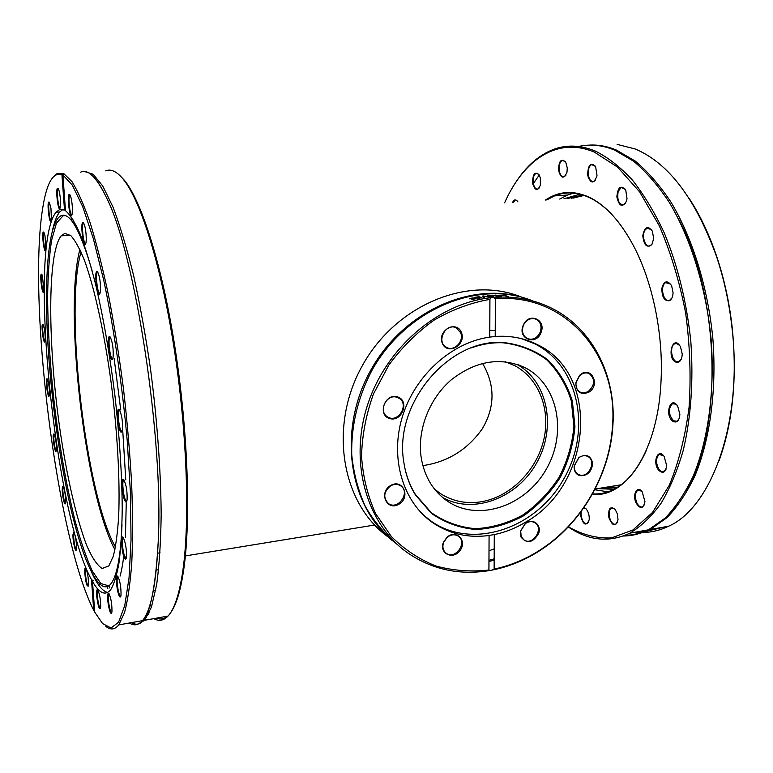 <?xml version="1.0" encoding="UTF-8"?>
<svg xmlns="http://www.w3.org/2000/svg" width="773" height="773" viewBox="0 0 773 773"><rect width="100%" height="100%" fill="white"/><g stroke="black" fill="none" stroke-linecap="round" stroke-linejoin="round"><path stroke-width="1.16" d="M147.74 611.25L149.189 612.825M156.494 618.139C160.349 619.714 164.002 619.057 167.451 616.178M170.659 612.641C176.292 605.017 180.669 590.514 183.8 569.112C190.96 519.485 187.955 430.822 175.133 348.526C162.32 266.173 141.778 201.473 124.501 180.399L119.699 175.345M105.756 170.843C110.993 168.649 116.849 171.471 123.303 179.317C140.618 200.449 161.248 265.506 174.138 348.381C187.018 431.199 190.071 520.413 182.901 570.271C179.423 593.973 174.466 609.23 168.021 616.071C163.625 620.671 158.9 621.521 153.846 618.613M148.474 614.332L147.073 612.825M108.935 585.779L109.834 588.04M137.343 624.391L144.686 620.265L151.411 607.143L156.639 584.823C159.286 565.507 160.794 542.086 161.171 514.557C160.852 470.883 157.19 420.164 150.561 369.368C145.672 335.897 140.019 304.639 133.613 275.594C126.927 248.558 120.076 225.755 113.042 207.164L102.77 186.051L93.147 174.254L84.508 171.5M105.882 626.391C110.558 630.217 114.858 629.724 118.762 624.913L124.521 612.631C127.787 600.331 130.202 583.75 131.777 562.889C132.792 539.738 132.743 513.417 131.652 483.937C129.932 453.142 127.197 421.362 123.448 388.597C119.187 356.024 114.23 325.027 108.578 295.605C102.664 267.796 96.538 243.563 90.19 222.895C83.861 204.671 77.754 190.873 71.879 181.5L63.715 173.577L62.893 174.959L72.295 185.105L82.624 206.43L93.349 238.712L103.853 280.802C113.96 328.593 122.231 384.915 127.207 440.417L130.463 493.174L131.043 539.873L129.043 577.895L124.753 605.578L118.588 622.236L111.041 627.985L102.596 623.589L94.731 612.158L92.489 581.441C99.215 593.258 105.254 596.07 110.597 589.857C113.998 584.349 116.829 575.189 119.071 562.396C120.917 547.555 121.97 529.553 122.221 508.402C121.96 474.023 119.496 436.175 114.839 394.839C109.66 353.619 103.205 316.582 95.475 283.749C90.315 263.709 85.136 246.974 79.938 233.552C74.826 222.238 70.014 214.604 65.492 210.652L62.893 174.959M94.654 611.076L93.707 610.226C56.622 538.24 27.084 299.663 42.969 206.526C46.873 182.699 53.182 172.021 61.908 174.495L63.27 173.374L57.289 173.384L53.385 176.756M107.138 586.668L107.824 588.379M129.4 623.009C134.087 626.004 138.435 625.222 142.445 620.661C150.851 610.931 156.098 584.871 158.175 542.501C163.915 439.016 135.053 252.558 106.326 197.366C96.538 177.123 87.958 168.727 80.585 172.166M110.394 612.631L111.157 612.39M93.707 610.226L91.475 579.605L93.272 580.803L92.489 581.441M65.454 210.092L64.507 210.063L61.908 174.495M124.936 500.827C125.98 502.73 126.695 502.353 127.091 499.696C127.352 491.28 126.25 484.613 123.786 479.685C120.926 476.052 121.999 495.532 124.936 500.827M117.583 590.794C119.139 597.181 120.288 598.679 121.013 595.297C121.168 587.267 120.066 580.861 117.728 576.069C115.969 576.146 115.921 581.064 117.583 590.794M96.847 597.162C98.239 606.969 99.514 610.457 100.664 607.636C100.78 600.215 99.794 594.224 97.698 589.673C96.664 589.094 96.383 591.587 96.847 597.162M86.257 239.707C86.19 231.881 85.291 226.257 83.542 222.827C79.377 218.633 83.899 254.143 86.035 242.364L86.257 239.707M112.529 359.155L113.119 357.068C113.525 348.642 112.539 341.946 110.172 336.97C106.143 332.313 109.515 363.977 112.529 359.155M121.168 432.252L122.501 429.836C122.83 421.382 121.776 414.666 119.342 409.709C115.863 405.4 117.96 431.073 121.168 432.252M100.287 291.981L100.316 291.74C100.78 283.449 99.881 276.811 97.611 271.854C93.156 267.4 97.978 303.828 100.287 291.981M72.382 207.802C71.976 201.289 71.145 196.941 69.87 194.738C66.092 190.844 70.208 224.557 72.198 213.763L72.382 207.802M108.23 604.244C109.785 612.603 111.032 615.163 111.959 611.916C112.085 604.177 111.032 597.964 108.809 593.287C107.437 592.881 107.244 596.534 108.23 604.244M123.554 555.652C124.926 559.749 125.893 560.203 126.443 557.024C126.627 548.762 125.516 542.192 123.091 537.312C120.82 534.462 121.187 548.357 123.554 555.652M62.951 209.444L59.743 211.947C56.632 215.715 54.11 222.382 52.158 231.958M91.997 573.073C97.466 584.929 102.693 591.393 107.669 592.476M120.076 576.098C121.661 570.329 122.955 563.092 123.97 554.376M125.439 537.37L126.27 501.977M125.777 479.82L122.781 431.305M120.743 409.951L114.133 358.479M70.101 211L69.261 210.391M64.507 210.063L59.743 209.493L56.081 212.179C27.741 246.684 54.651 513.61 91.475 579.605M126.743 501.281L125.555 500.17C123.351 496.208 121.892 481.695 123.554 480.13L123.97 479.907M126.154 558.415L124.192 555.13C122.25 547.216 121.825 541.429 122.926 537.757L123.284 537.554M120.781 596.466C119.979 596.418 119.139 594.418 118.24 590.456C116.945 583.509 116.742 578.851 117.641 576.503L117.931 576.32M111.776 612.873C110.771 612.496 109.805 609.568 108.887 604.09C108.133 598.631 108.104 595.171 108.8 593.703L109.022 593.548M100.509 608.428C99.311 607.539 98.306 603.79 97.495 597.191C97.147 593.335 97.224 590.968 97.746 590.079L97.91 589.954M88.335 586.069C86.943 584.494 85.958 580.079 85.378 572.841L85.909 568.368M76.343 549.661C74.768 547.236 73.85 542.337 73.59 534.974L74.092 532.607M65.434 503.262C64.217 503.339 62.284 491.077 62.961 487.599L63.328 486.652M56.245 450.698C54.873 450.707 52.96 436.02 54.129 434.494L54.265 434.339M49.288 395.573C47.887 395.544 46.061 380.384 47.327 379.311L47.414 379.234M44.998 341.357C43.578 341.347 41.81 326.003 43.104 324.902L43.201 324.824M43.723 291.605C42.244 291.643 40.505 275.893 41.858 274.744L41.974 274.657M45.742 250.085C44.177 250.22 42.428 233.861 43.877 232.625L44.013 232.518M51.221 220.856C49.54 221.126 47.742 204.004 49.317 202.652L49.491 202.526M60.081 207.995C58.255 208.449 56.371 190.467 58.091 188.96L58.323 188.815M71.889 215.029C69.899 215.706 67.879 196.854 69.763 195.173L70.053 194.999M85.668 243.843C83.523 244.77 81.31 225.136 83.358 223.262L83.716 223.068M99.92 293.402C97.64 294.561 95.185 274.328 97.359 272.289L97.775 272.077M112.703 358.817C110.346 360.141 107.631 339.56 109.882 337.415L110.336 337.192M84.74 572.667C85.832 583.306 87.069 587.548 88.46 585.403C88.586 578.281 87.658 572.503 85.687 568.078C84.943 567.498 84.624 569.034 84.74 572.667M62.371 487.232C61.454 492.169 64.787 508.586 65.531 502.74C65.695 496.053 64.893 490.594 63.115 486.352L62.371 487.232M47.037 378.799C44.815 377.958 48.274 401.912 49.395 395.071C49.627 388.51 48.892 383.128 47.201 378.925L47.037 378.799M42.447 275.855L41.761 274.338C39.104 271.613 42.486 298.571 43.858 290.996L42.447 275.855M50.96 208.246L49.298 202.226C46.206 198.999 49.781 228.856 51.424 219.986L50.96 208.246M60.275 197.84C59.743 193.008 59.028 189.897 58.13 188.535C54.728 184.979 58.516 216.72 60.333 206.942L60.275 197.84M44.979 235.62L43.819 232.219C40.979 229.262 44.419 257.496 45.907 249.37L44.979 235.62M43.22 324.863L42.988 324.515C40.438 321.935 43.839 348.034 45.114 340.825C45.423 334.96 44.786 329.636 43.22 324.863M53.559 434.078C51.994 436.503 55.443 456.514 56.342 450.205C56.535 443.625 55.772 438.233 54.052 434.03L53.559 434.078M72.971 534.694C72.672 541.409 75.822 554.512 76.459 549.091C76.595 542.221 75.735 536.626 73.879 532.307L72.971 534.694M122.105 431.566L121.748 431.537C119.342 430.841 116.984 412.096 119.052 410.154L119.506 409.922M92.528 272.202C81.088 232.596 71.01 213.628 62.275 215.319L61.85 215.425C47.143 219.812 43.172 287.566 49.259 363.233C52.96 409.439 59.154 453.316 67.85 494.875C82.189 563.701 102.973 607.771 114.675 576.687C118.549 566.435 120.994 549.13 121.999 524.761M65.579 215.657L63.057 215.773L56.39 223.281L51.549 240.471C49.24 256.085 47.926 274.927 47.617 296.996C47.887 332.39 50.4 370.422 55.173 411.12C60.381 451.683 67.058 488.43 75.194 521.34C80.73 541.554 86.421 558.096 92.277 570.986L100.848 583.547L108.79 585.847M64.816 233.388L61.115 235.871C47.143 253.757 47.878 344.739 59.743 428.174C66.633 475.685 76.43 519.06 86.914 545.989C92.171 557.903 97.263 565.411 102.162 568.503L108.819 565.923L113.302 556.193C115.795 546.347 117.583 533.09 118.665 516.451C120.163 480.671 117.399 430.706 110.925 381.002C104.123 331.578 94.335 287.556 84.576 260.704C79.735 248.703 75.136 240.316 70.768 235.562L64.816 233.388M79.89 249.466C63.473 309.828 85.098 494.913 114.935 549.738M546.724 199.956L554.521 195.898C565.72 191.366 577.566 192.033 590.041 197.898C600.524 202.999 610.564 211.831 620.159 224.412M646.18 450.785C637.319 470.206 626.41 483.135 613.443 489.57C606.631 492.903 599.655 494.334 592.514 493.879M592.205 494.43C626.246 498.179 658.828 450.35 661.157 378.297C663.089 332.332 652.277 281.246 633.58 245.92C620.487 221.522 605.848 205.367 589.654 197.434C573.653 190.1 558.918 190.97 545.438 200.043M504.605 202.855C523.572 159.866 557.41 136.251 594.495 152.194L617.588 167.132L639.648 191.897L659.243 225.687C670.664 252.191 679.457 281.246 685.622 312.862C689.97 345.077 691.12 376.625 689.052 407.497C685.158 437.006 678.539 462.988 669.215 485.425L652.509 512.451L632.865 530.007L611.54 537.911C596.882 538.588 582.504 534.887 568.377 526.809M608.863 517.514C612.516 526.374 615.569 527.118 618.014 519.727L617.443 514.064L615.105 509.31C610.168 505.832 608.09 508.566 608.863 517.514M658.422 469.887C662.819 474.187 665.563 472.738 666.664 465.52L664.133 456.457C658.19 447.499 652.199 461.887 658.422 469.887M676.974 362.392C680.192 362.228 681.941 359.455 682.23 354.073L680.491 346.768C672.181 332.583 666.007 360.624 676.974 362.392M651.871 244.597L653.678 238.702L652.373 231.166C647.745 225.272 644.547 226.789 642.788 235.726C643.88 245.292 646.914 248.249 651.871 244.597M596.998 175.287L595.654 166.862C590.717 162.03 588.04 164.736 587.625 174.978C590.553 183.887 593.635 184.283 596.872 176.176L596.998 175.287M540.337 178.032L539.071 174.756C534.916 171.2 532.752 173.886 532.587 182.795C534.848 190.747 537.448 191.549 540.366 185.182L540.337 178.032M517.939 201.937L517.717 201.569C515.813 199.125 514.113 199.366 512.625 202.304M567.266 167.905L565.749 162.204C561.237 158.059 558.821 160.765 558.512 170.311C561.043 178.737 563.875 179.365 566.986 172.205L567.266 167.905M626.439 201.309L627.019 198.613L625.772 190.187C620.874 184.679 617.898 186.882 616.844 196.815C619.076 206.352 622.275 207.85 626.439 201.309M669.621 300.678C671.737 299.325 672.877 296.677 673.07 292.725L671.611 285.662C667.302 279.836 664.046 280.744 661.843 288.406C661.901 297.257 664.49 301.344 669.621 300.678M672.925 421.343C676.955 423.198 679.274 420.879 679.873 414.376L677.728 406.26C670.616 394.694 664.142 415.41 672.925 421.343M635.976 502.711C640.228 509.465 643.223 509.098 644.962 501.6L642.16 491.725C637.339 484.99 632.15 494.401 635.976 502.711M580.378 512.567L580.368 514.625C583.084 525.06 586.031 526.809 589.19 519.852C589.48 515.639 588.524 512.064 586.321 509.127L583.982 507.571M608.051 491.812L594.746 489.753M559.72 199.057L567.624 195.018L573.672 193.115M588.611 522.21L587.287 523.64C584.079 524.026 581.992 521.021 581.025 514.625L581.199 511.465M583.702 507.977L586.069 508.856M617.414 522.471L615.917 524.142C613.173 524.828 611.047 522.577 609.53 517.369C608.68 512.702 609.317 509.62 611.443 508.103L614.777 508.934M644.334 504.817L642.624 506.769C640.382 507.571 638.382 506.122 636.623 502.411C634.672 496.604 635.106 492.527 637.909 490.179L641.716 491.193M665.988 469.327L663.002 471.839L661.137 471.395L659.021 469.433C655.639 462.979 655.717 457.983 659.272 454.456L663.543 455.703M679.109 418.792L676.955 421.227L673.447 420.783C668.423 414.521 668.056 408.84 672.346 403.748L675.786 404.144L676.993 405.207M681.342 358.991L679.042 361.503L677.409 361.793C671.476 361.706 669.215 345.879 674.829 343.782L676.385 343.492L679.641 345.425M672.017 297.818L669.679 300.243C663.495 303.47 659.485 285.749 665.679 282.638L670.742 284.184M652.48 243.553L650.238 245.766C645.213 248.365 641.117 235.234 645.242 229.803L647.175 228.112L651.581 229.774M625.763 202.922L623.705 204.845C618.758 204.478 616.912 200.014 618.178 191.443L621.134 187.52L625.115 189.047M595.654 179.867L593.828 181.5C590.06 181.674 588.205 178.205 588.272 171.075C588.707 167.673 589.828 165.538 591.625 164.668L595.133 165.982M565.865 175.316L564.271 176.698C561.488 177.123 559.758 174.64 559.092 169.239C558.985 164.639 560.048 161.712 562.261 160.446L565.343 161.567M539.38 187.82L537.989 189.008C535.979 189.501 534.481 187.887 533.476 184.167C532.626 178.737 533.486 175.133 536.037 173.355L538.762 174.292M513.349 202.255L515.031 200.439M640.189 531.312L644.431 531.351M646.373 531.264L665.524 526.761M719.209 460.322C732.92 422.126 737.249 377.852 732.195 327.501C729.412 302.774 724.301 279.256 716.861 256.936C709.305 234.577 700.077 215.068 689.158 198.4M568.261 526.935C588.611 540.791 609.134 542.868 629.85 533.167C641.039 526.481 651.407 516.567 660.973 503.426C669.882 488.488 677.312 470.776 683.264 450.282C691.033 417.265 693.555 380.992 690.83 341.473C686.675 301.934 677.786 265.67 664.152 232.683C654.547 212.246 643.909 194.651 632.256 179.887C620.246 166.987 607.993 157.402 595.481 151.141C580.359 144.918 566.058 144.464 552.598 149.759C538.385 155.557 526.152 166.359 515.891 182.177M578.552 146.493C590.099 143.817 602.119 145.024 614.622 150.097L633.551 161.19C646.064 171.683 657.929 185.327 669.128 202.111C690.685 238.045 706.107 287.517 711.092 339.047C715.015 390.597 708.203 440.069 693.13 476.303C684.984 493.28 675.67 507.194 665.195 518.045L648.528 529.814C640.305 533.892 631.918 535.96 623.376 535.998M617.125 144.377L635.203 148.986C668.587 163.026 695.7 198.874 716.542 256.549C724.021 278.995 729.171 302.658 731.973 327.539C743.162 421.671 711.72 507.407 668.606 526.21C660.326 530.249 651.881 532.336 643.271 532.462M641.416 532.471L635.744 532.104M588.736 145.15C597.703 144.532 606.892 146.155 616.313 150.01L635.271 161.093C647.803 171.577 659.669 185.211 670.887 201.985C692.473 237.891 707.904 287.334 712.88 338.835C716.793 390.355 709.962 439.798 694.859 476.023C686.695 492.99 677.37 506.895 666.867 517.746L650.18 529.515L633.58 534.974M588.04 177.056L588.804 177.133M588.359 178.08L589.171 178.167M588.755 176.988L588.002 176.92M597.664 488.613L613.965 489.299M580.011 194.207L563.961 198.767M567.266 198.545L582.919 195.038M616.612 487.831L600.998 488.072M571.576 198.246L583.006 195.067M616.69 487.792L605.249 487.377M570.938 197.801L571.933 196.815M570.551 197.83L571.411 196.97M115.477 547.042C85.832 495.532 64.053 309.065 81.039 251.979M573.015 198.149L584.108 195.424M617.675 487.183L606.718 487.135M494.218 548.888L488.98 550.782M388.046 536.897C341.482 503.368 328.264 426.271 362.402 365.552C396.047 304.562 468.535 275.198 521.562 297.122M527.341 298.938C474.207 279.874 403.921 310.186 370.769 370.209C337.192 430.001 348.439 505.716 392.626 540.849M489.782 570.513L488.913 570.039C470.689 572.03 452.959 570.667 435.721 565.952C419.15 559.294 404.376 549.506 391.418 536.597L375.639 513.62C367.668 496.005 362.972 476.902 361.532 456.292C362.102 435.276 366.083 414.483 373.485 393.911L388.838 365.088C401.805 347.425 416.889 332.438 434.097 320.119C452.099 309.673 470.689 302.755 489.879 299.373L490.807 297.721C438.02 303.18 385.621 348.121 367.359 405.574C348.923 463.008 366.846 524.046 407.39 552.685C432.049 569.595 459.51 575.537 489.782 570.513L492.121 570.087C508.025 566.947 523.176 560.927 537.583 552.028L540.762 549.999C581.876 523.292 610.284 473.984 612.921 424.86C616.216 374.673 591.654 326.621 549.255 307.055C532.066 299.045 513.398 295.846 493.271 297.479L495.367 298.832L495.203 336.497L489.744 337.096L489.879 299.373M490.807 297.721L493.271 297.479M533.167 301.074C479.54 278.802 405.96 308.698 371.736 370.75C357.773 397.786 351.106 425.749 351.725 454.65C353.58 473.231 358.131 490.517 365.378 506.528C374.035 521.485 384.741 534.201 397.506 544.675M488.942 561.527L494.169 560.125M484.71 297.827L483.618 297.991L482.265 296.117L483.405 295.972L490.285 297.132L483.502 296.291L484.71 297.827M500.402 295.267L504.431 295.267L508.653 296.726L503.89 295.383L500.402 295.267M495.503 295.102L501.59 296.049L495.483 295.363M490.372 296.648L489.357 296.745L487.773 295.508L492.546 296.175L491.589 295.238L497.155 296.233L492.643 295.47L493.647 296.397L492.816 296.455L488.961 295.711L490.372 296.648M475.492 297.219L478.912 296.706L480.391 297.161L477.608 297.982L481.782 297.721L478.043 298.339L474.487 297.412L475.492 297.219L475.54 297.798M469.723 298.465L473.028 297.895L475.463 298.716L471.801 299.711L474.342 298.803L473.955 298.397L469.771 298.88M495.367 298.832C565.092 292.571 618.226 355.194 612.554 425.266C609.936 474.013 581.74 522.954 540.945 549.448C526.2 559.082 510.595 565.623 494.131 569.083L492.121 570.087M483.502 296.291L484.285 297.885M482.681 296.687L483.502 296.61M483.415 296.59L483.405 295.972M497.339 296.02L500.643 295.953L497.358 295.769M488.961 295.711L489.531 296.735M492.643 295.47L492.99 296.446M492.478 295.827L492.507 295.199M488.681 296.059L488.691 295.431M476.294 298.069L476.245 297.489L479.27 297.209L476.245 297.489M477.134 298.301L477.096 297.798M479.279 297.344L479.84 297.412M475.859 297.914L475.82 297.334M474.332 298.61L475.269 298.88M488.913 570.039L489.077 535.409L494.285 534.578L494.131 569.083M489.744 337.096C451.364 342.4 414.386 375.958 402.105 417.613C389.718 459.259 403.438 503.039 433.479 523.205C450.137 534.133 468.66 538.23 489.038 535.486M397.486 396.858C384.964 392.848 377.021 414.908 389.65 418.551C402.115 422.416 410.009 400.636 397.486 396.858M443.316 542.559C438.977 553.864 453.596 560.319 460.293 550.183C467.356 540.308 455.993 529.138 446.968 537.245L443.316 542.559M390.655 485.473C378.364 492.575 386.858 511.513 398.945 504.218C411.091 497.203 402.849 478.274 390.655 485.473M461.433 332.506C456.514 319.771 437.054 330.573 442.291 343.212C447.345 355.86 466.554 345.038 461.433 332.506M495.222 330.641L489.773 330.255M494.285 534.578C505.32 532.307 515.862 528.104 525.93 521.968C592.195 484.884 601.172 373.871 536.771 344.343C524.055 338.033 510.19 335.414 495.203 336.497M397.003 397.322L398.878 398.153C409.893 404.144 397.96 423.875 387.563 416.86C377.804 411.536 386.529 393.467 397.003 397.322M460.611 332.68C464.467 341.144 454.166 351.957 446.581 347.367C435.586 342.091 445.857 321.887 456.447 327.984L460.611 332.68M540.308 331.975C537.254 338.255 532.887 340.449 527.205 338.535C522.819 335.762 521.514 331.482 523.282 325.694L523.968 324.216C527.263 319.172 531.341 317.529 536.201 319.297C540.598 321.993 541.97 326.216 540.308 331.975M588.05 391.689L584.069 392.945L580.233 392.153C577.035 390.259 575.634 387.138 576.03 382.79L579.45 375.823C582.629 372.895 585.924 372.171 589.335 373.639C595.442 379.243 595.017 385.254 588.05 391.689M579.557 474.902L578.098 474.274C575.305 472.487 574.059 469.646 574.378 465.761L578.822 457.771C581.953 455.481 584.997 455.075 587.963 456.563C596.756 460.892 588.804 478.226 579.557 474.902M521.147 536.491L520.702 530.954L525.379 523.582C528.722 521.321 531.892 521.031 534.897 522.722C544.366 528.104 532.848 546.25 523.959 539.95L521.147 536.491M443.567 542.482L447.016 537.477C450.852 534.452 454.582 533.988 458.196 536.085C467.926 542.066 455.374 560.222 446.282 553.313C443.035 550.724 442.127 547.11 443.567 542.482M588.562 392.346C601.558 385.06 590.408 364.228 579.45 375.533L575.817 382.915C576.233 392.046 580.475 395.187 588.562 392.346M520.944 536.993C526.964 544.144 532.868 542.965 538.665 533.467C541.757 524.683 532.79 517.707 525.437 523.311L520.471 531.119L520.944 536.993M579.653 475.637C587.2 476.139 591.538 472.09 592.669 463.481C590.881 455.519 586.282 453.519 578.89 457.481L574.175 465.945C573.866 470.902 575.692 474.129 579.653 475.637M541.129 332.264C546.192 320.08 529.814 312.166 523.814 324.051L523.079 325.617C517.359 339.154 536.559 346.082 541.129 332.264M390.636 485.821C394.191 483.898 397.496 483.879 400.578 485.753C410.927 492.034 398.076 510.779 388.384 503.523C382.906 497.628 383.659 491.734 390.636 485.821M423.179 514.818L431.894 521.717C473.337 549.961 535.776 528.432 563.42 479.569C591.857 431.179 579.489 366.025 534.665 343.772L521.302 338.613M404.743 467.472C406.82 477.318 410.347 486.294 415.333 494.372L431.286 512.673C444.475 521.843 459.143 527.186 475.269 528.674C491.647 527.853 507.475 523.321 522.761 515.079C537.167 504.953 549.323 492.295 559.217 477.096C567.421 460.921 572.32 444.021 573.914 426.416L571.344 401.003C566.329 384.964 558.154 371.253 546.83 359.88C533.959 350.382 519.33 344.681 502.923 342.777C492.411 342.371 481.888 344.072 471.337 347.879M403.883 462.554C405.69 474.564 409.564 485.396 415.497 495.039L431.537 513.436C444.804 522.664 459.549 528.017 475.762 529.515C492.227 528.684 508.151 524.123 523.514 515.842C537.998 505.648 550.221 492.923 560.164 477.637C568.416 461.365 573.344 444.378 574.948 426.677L572.378 401.119C567.334 384.993 559.121 371.214 547.738 359.774C534.8 350.217 520.084 344.487 503.59 342.565C448.852 337.975 393.225 404.076 403.883 462.554M421.111 457.065C424.29 476.738 433.295 491.589 448.147 501.629C479.067 522.036 525.437 505.977 546.134 469.443C567.392 433.247 558.28 384.79 525.398 367.861C500.943 356.653 476.361 360.537 451.645 379.514C429.488 398.24 417.188 429.633 421.111 457.065M442.571 497.474C473.588 514.953 517.446 498.025 536.81 462.679C556.666 427.595 547.96 381.398 516.77 364.238M482.526 363.358C495.251 385.157 495.164 406.985 482.265 428.851C467.936 448.987 449.026 461.104 425.527 465.182L422.831 465.53M505.233 361.745L514.538 365.561C539.37 378.538 551.178 410.589 543.458 441.054C535.834 471.559 509.745 497.155 481.028 501.803C466.225 504.064 452.736 501.348 440.552 493.657L434.378 488.98M501.068 296.156L501.126 295.624M475.057 298.793L474.999 298.165M124.501 180.399L123.303 179.317M183.8 569.112L182.901 570.271M168.021 616.071L144.686 620.265M142.445 620.661L118.762 624.913M59.743 211.947L56.081 212.179M124.076 480.062L123.554 480.13M160.05 552.792L157.624 553.188M158.639 569.701L156.243 570.097M155.663 590.34L153.315 590.746M151.885 605.703L149.576 606.109M99.698 584.079L98.181 584.33M72.913 219.329L71.406 219.426M56.535 220.392L55.25 220.479M97.881 272.251L97.359 272.289M110.442 337.366L109.882 337.415M119.622 410.086L119.052 410.154M131.603 622.613C145.701 631.28 154.561 604.583 158.175 542.501M106.326 197.366C101.63 187.375 97.185 180.351 92.992 176.273M63.483 215.667L62.275 215.319M70.372 235.234L61.115 235.871M554.521 195.898L567.624 195.018M583.634 508.074L584.32 507.958M611.443 508.103L612.757 507.88M636.508 503.832L637.261 503.706M637.909 490.179L639.397 489.927M659.272 454.456L660.944 454.195M672.346 403.748L674.201 403.487M674.829 343.782L676.8 343.541M669.679 300.243L670.336 300.175M666.026 282.464L668.007 282.261M647.175 228.112L649.078 227.958M621.134 187.52L622.893 187.404M591.625 164.668L593.191 164.572M562.261 160.446L563.652 160.369M536.037 173.355L537.274 173.278M629.85 533.167L648.528 529.814M650.18 529.515L668.606 526.21M678.994 219.841C720.707 298.716 722.765 430.532 686.018 490.758M647.571 529.978C640.189 533.418 632.681 535.206 625.038 535.36M539.245 175.046L532.839 184.254M621.163 484.777L595.123 489.029M374.605 525.031L185.375 555.922M489.927 299.141L489.792 337.038M540.945 549.448L540.762 549.999M489.077 535.409L488.951 570.116M428.232 519.311L433.479 523.205M530.558 341.879L536.771 344.343M455.21 327.462L456.447 327.984M534.732 318.766L536.201 319.297M588.301 373.224L589.335 373.639M445.663 552.84L446.282 553.313M387.708 503.01L388.384 503.523M488.942 560.299L494.179 558.86M415.333 494.372L415.497 495.039M502.923 342.777L503.59 342.565M445.654 499.909L448.147 501.629M518.21 364.73L525.398 367.861M438.281 492.092L440.552 493.657M507.774 362.595L514.538 365.561"/></g></svg>
